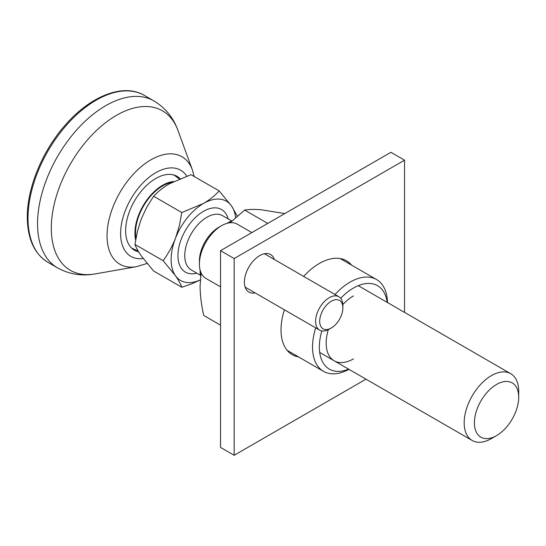 <?xml version="1.0" encoding="UTF-8"?>
<svg xmlns="http://www.w3.org/2000/svg" width="546" height="546" viewBox="0 0 546 546"><rect width="100%" height="100%" fill="white"/><g stroke="black" fill="none" stroke-linecap="round" stroke-linejoin="round"><path stroke-width="0.82" d="M353.433 358.886A38.554 22.256 -60 0 1 328.317 329.675M342.833 304.518A38.554 22.256 -60 0 1 353.433 295.925M387.162 302.361A48.191 27.826 120 0 0 353.433 288.056A48.191 27.826 120 0 0 340.684 298.28M321.833 330.924A48.191 27.826 120 0 0 348.614 369.137M387.489 302.552A53.01 30.603 120 0 0 376.528 279.532A53.01 30.603 120 0 0 350.027 282.152A53.01 30.603 120 0 0 334.971 294.485M315.697 327.873A53.01 30.603 120 0 0 323.519 371.348A53.01 30.603 120 0 0 348.942 369.328M365.991 379.177L234.166 455.282L234.166 258.545L220.536 250.675L390.916 152.307L404.545 160.176L404.545 312.401M234.166 455.282L220.536 447.413L220.536 250.675M234.166 258.545L404.545 160.176M255.05 292.861A21.683 12.517 -60 0 1 248.88 292.083A21.683 12.517 -60 0 1 244.39 282.152A21.683 12.517 -60 0 1 253.856 260.333A21.683 12.517 -60 0 1 270.563 254.518A21.683 12.517 -60 0 1 274.331 259.473M298.532 356.92A54.218 31.299 -60 0 1 292.246 354.682A54.218 31.299 -60 0 1 281.019 329.866A54.218 31.299 -60 0 1 284.384 309.794M303.658 276.406A54.218 31.299 -60 0 1 346.464 260.776A54.218 31.299 -60 0 1 351.542 265.103M331.279 301.235A16.387 9.459 120 0 0 319.697 321.307A16.387 9.459 120 0 0 331.279 327.996A16.387 9.459 120 0 0 331.285 327.996A16.387 9.459 120 0 0 342.868 307.924A16.387 9.459 120 0 0 331.279 301.235M342.868 307.924L342.868 305.569A19.274 11.132 120 0 0 338.875 296.744A19.274 11.132 120 0 0 329.238 297.7A19.274 11.132 120 0 0 316.646 314.68A19.274 11.132 120 0 0 319.601 330.132A19.274 11.132 120 0 0 329.238 329.177L331.279 327.996L329.238 329.177M199.406 264.052L199.406 260.906A27.471 15.861 120 0 1 218.83 227.266L221.56 225.689A31.327 18.086 120 0 0 199.406 264.052A31.327 18.086 120 0 0 205.897 278.392L220.536 286.848M251.856 232.589L237.217 224.14A31.327 18.086 120 0 0 221.56 225.689L218.83 227.266M474.399 422.822A31.327 18.086 -60 0 1 496.553 384.459A31.327 18.086 -60 0 1 518.7 397.249A31.327 18.086 -60 0 1 496.553 435.612A31.327 18.086 -60 0 1 474.399 422.822M200.3 279.886A45.782 26.433 -60 0 1 175.464 275.716A45.782 26.433 -60 0 1 175.464 238.336C172.195 246.505 168.072 253.951 163.111 260.688L175.464 275.716C178.569 280.2 180.678 284.056 181.798 287.278L153.624 271.007L141.387 256.047C138.281 251.563 136.131 247.686 134.93 244.417L137.442 231.286L141.387 218.666L146.888 206.941L153.624 196.246C157.869 191.66 163.138 187.503 169.424 183.784L191.004 174.665L219.178 190.929C215.015 195.557 209.787 199.734 203.494 203.46L181.798 212.517L153.624 196.246M163.111 260.688L134.93 244.417M496.553 435.612L491.441 438.561A38.554 22.256 -60 0 1 472.16 440.472A38.554 22.256 -60 0 1 464.175 422.822A38.554 22.256 -60 0 1 481.006 384.022A38.554 22.256 -60 0 1 510.715 373.696A38.554 22.256 -60 0 1 518.7 391.345L518.7 397.249M227.02 223.328A38.554 22.256 -60 0 1 227.348 223.137A38.554 22.256 -60 0 1 232.098 220.877M200.628 276.262A38.554 22.256 -60 0 1 200.089 270.352A38.554 22.256 -60 0 1 200.089 269.963M135.954 238.227A38.309 22.12 -60 0 1 135.517 232.876A38.309 22.12 -60 0 1 171.717 182.514M173.587 181.552A39.148 22.604 120 0 0 134.923 233.217A39.148 22.604 120 0 0 135.633 240.008M181.798 212.517L179.381 225.662L175.464 238.336A45.782 26.433 -60 0 1 203.494 203.46A45.782 26.433 -60 0 1 231.531 205.965A45.782 26.433 -60 0 1 235.613 217.629M181.798 287.278L191.83 283.777L200.293 279.968M237.319 216.12L231.531 205.965L219.178 190.929M138.636 251.843A42.649 24.625 -60 0 1 134.466 250.232A42.649 24.625 -60 0 1 125.635 230.712A42.649 24.625 -60 0 1 144.253 187.79A42.649 24.625 -60 0 1 177.116 176.365A42.649 24.625 -60 0 1 180.057 178.61M220.536 325.157L203.74 315.458C201.406 305.214 200.184 295.427 200.089 286.09L201.078 272.836M230.187 222.727L244.635 210.067C248.962 209.316 254.566 209.22 261.425 209.787L284.807 213.568M267.752 223.416L244.635 210.067M228.173 218.919A36.145 20.864 120 0 0 203.494 211.329A36.145 20.864 120 0 0 178.16 251.597A36.145 20.864 120 0 0 196.853 273.171M231.777 221L222.563 215.684A31.327 18.086 120 0 0 206.907 217.233A31.327 18.086 120 0 0 186.439 244.833A31.327 18.086 120 0 0 191.243 269.936L200.45 275.252M143.175 258.504A49.747 28.726 -60 0 1 120.611 233.606A49.747 28.726 -60 0 1 147.147 178.911A49.747 28.726 -60 0 1 186.725 176.092M147.072 263.438L136.486 266.68A62.06 35.831 -60 0 1 107.043 235.824A62.06 35.831 -60 0 1 143.605 164.749A62.06 35.831 -60 0 1 192.369 169.895L194.205 176.515M136.486 266.68L94.997 273.942A92.09 53.167 -60 0 1 51.304 228.167A92.09 53.167 -60 0 1 105.555 122.7A92.09 53.167 -60 0 1 177.914 130.33C173.348 117.649 165.342 107.842 153.897 100.914L144.349 95.4A96.383 55.644 -60 0 0 70.079 121.219A96.383 55.644 -60 0 0 28.003 218.216A96.383 55.644 -60 0 0 47.966 262.339C34.384 253.897 27.498 238.861 27.3 217.233C27.034 187.708 42.67 150.177 65.841 124.427C90.97 95.666 123.696 82.992 144.349 95.4M94.997 273.942C81.736 276.331 69.24 274.297 57.514 267.847A96.383 55.644 -60 0 1 37.551 223.73A96.383 55.644 -60 0 1 79.627 126.733A96.383 55.644 -60 0 1 153.897 100.914M174.877 175.321A42.649 24.625 -60 0 1 176.406 176.795M134.487 249.406A42.649 24.625 -60 0 1 132.446 248.819M287.169 350.361L323.519 371.348M340.178 258.545L376.528 279.532M245.12 287.128L319.601 330.132M264.394 253.74L338.875 296.744M510.715 373.696L358.251 285.667M131.463 247.925A42.165 42.165 0 0 0 138.008 250.778M472.16 440.472L319.697 352.443M179.163 178.986A42.165 42.165 0 0 0 173.614 174.918M192.369 169.895L177.914 130.33M57.514 267.847L47.966 262.339"/></g></svg>
